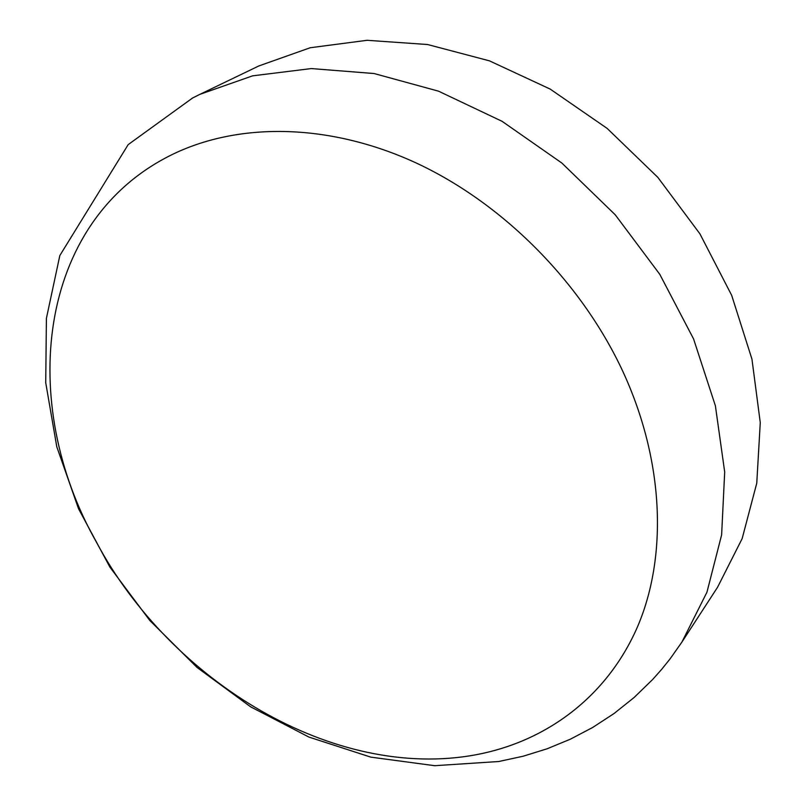 <?xml version="1.0" encoding="UTF-8"?>
<svg xmlns="http://www.w3.org/2000/svg" width="806" height="806" viewBox="0 0 806 806"><rect width="100%" height="100%" fill="white"/><g stroke="black" fill="none" stroke-linecap="round" stroke-linejoin="round"><path stroke-width="1.21" d="M171.013 155.125C35.938 222.244 18.216 404.108 96.347 542.025C171.053 682.128 334.52 781.185 476.084 754.738C545.753 741.651 606.596 697.432 637.375 627.118C667.63 556.714 664.416 461.294 622.706 371.123C580.713 281.133 501.725 202.195 414.506 162.197C327.095 122.482 236.853 122.462 171.013 155.125M681.886 642.12L670.098 658.855L661.615 669.413L652.659 679.488L634.08 697.533L614.011 713.552L592.682 727.465L570.295 739.223L547.062 748.804L523.165 756.219L498.793 761.509L434.696 765.7L370.81 757.136L308.94 737.087L250.595 706.802L197.138 667.529L149.845 620.539L109.928 567.162L78.545 508.767L56.793 446.796L45.73 382.769L46.405 318.35L59.835 255.532L128.194 144.606L192.563 98.01L199.888 94.352L252.6 75.845L311.297 68.57L374.055 73.527L438.524 91.169L502.067 121.313L561.873 163.054L615.25 214.809L659.792 274.332L693.583 338.963L715.396 405.821L724.695 472.014L721.622 534.892L706.953 592.188L681.886 642.12L717.562 587.252L742.145 538.63L756.763 483.177L760.27 422.626L751.958 359.174L731.677 295.328L699.91 233.821L657.817 177.35L607.16 128.416L550.186 89.083L489.454 60.843L427.573 44.521L367.073 40.3L310.199 47.745L258.847 65.941L198.185 95.179"/></g></svg>
